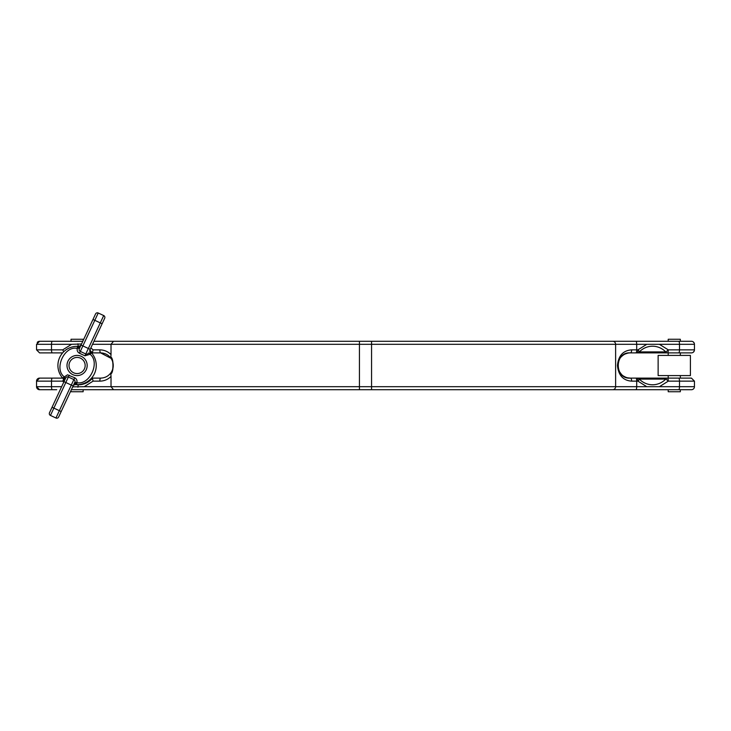 <?xml version="1.0" encoding="UTF-8"?>
<svg xmlns="http://www.w3.org/2000/svg" width="731" height="731" viewBox="0 0 731 731"><rect width="100%" height="100%" fill="white"/><g stroke="black" fill="none" stroke-linecap="round" stroke-linejoin="round"><path stroke-width="1.1" d="M668.216 389.714L668.216 391.734L680.323 391.734L680.323 389.714L691.425 389.714L635.924 389.714A3.025 0.786 -90 0 0 636.701 386.69L615.621 386.69L615.621 344.31L371.558 344.31L371.558 389.714L635.924 389.714M680.323 389.714L691.425 389.714A3.025 3.025 0 0 0 694.45 386.69L636.701 386.69L636.701 381.143L637.916 381.143A3.025 0.786 -90 0 0 637.13 378.11L630.378 378.11A3.025 1.288 90 0 1 631.666 381.143L636.701 381.143A3.025 0.786 -90 0 0 635.924 378.11L630.378 378.11C614.278 379.526 614.223 351.501 630.378 352.89A3.025 1.288 -90 0 0 631.666 349.857C623.15 350.451 618.408 355.668 617.448 365.509C618.435 375.35 623.168 380.559 631.666 381.143M617.841 364.12L617.759 365.5A12.61 12.61 0 0 1 630.378 352.89A12.61 12.61 0 0 0 617.759 365.5A12.61 12.61 0 0 1 630.378 352.89L637.13 352.89A3.025 0.786 -90 0 0 637.916 349.857A3.025 0.548 43.9 0 1 639.342 351.903A19.28 18.622 -90 0 1 665.74 351.903A3.025 0.548 -43.9 0 0 668.271 349.857L659.389 344.31L694.45 344.31A3.025 3.025 0 0 0 691.425 341.286L359.442 341.286L359.442 344.31L111.021 344.31L113.543 341.286L612.733 341.286A3.025 2.887 -90 0 1 615.621 344.31L636.701 344.31L636.701 349.857L631.666 349.857M680.323 355.412L680.323 352.89L691.425 352.89L630.378 352.89A12.61 12.61 0 0 0 617.759 365.5A12.61 12.61 0 0 0 630.378 378.11A12.61 12.61 0 0 1 617.759 365.5A12.61 12.61 0 0 0 630.378 378.11L678.706 378.11A3.025 0.786 90 0 1 679.492 381.143L679.492 386.69A3.025 0.786 -90 0 1 678.706 389.714M680.323 352.89L691.425 352.89A3.025 3.025 0 0 0 694.45 349.857L668.271 349.857A3.025 0.786 -90 0 1 667.485 352.89L668.216 352.89L668.216 355.412M659.389 386.69L668.271 381.143L694.45 381.143L691.425 378.11L678.706 378.11M39.575 389.714L36.55 386.69L51.508 386.69L51.508 381.143L36.55 381.143L36.55 386.69A3.025 3.025 0 0 0 39.575 389.714L56.735 389.714M39.172 341.313A3.025 3.025 0 0 0 38.688 341.414M38.14 341.651A3.025 3.025 0 0 0 37.226 342.4M113.031 367.794A12.61 12.61 0 0 1 111.048 372.609C113.561 372.198 113.579 358.839 111.048 358.391A12.61 12.61 0 0 1 113.104 367.346M64.227 380.266A2.019 2.019 0 0 0 63.652 379.179L62.574 378.028A19.17 19.17 0 0 1 77.349 346.33L77.322 348.349L78.08 348.148A2.019 0.603 -84.7 0 1 78.838 346.412L77.349 346.33M63.588 379.115A2.019 0.603 -45.3 0 1 64.438 377.415L64.1 376.712C53.765 368.872 64.401 345.644 77.084 348.349L77.322 348.349C76.819 350.505 77.532 352.141 79.46 353.247L84.942 355.805L90.068 354.288L91.594 352.972A19.17 19.17 0 0 1 76.819 384.67L75.33 384.588A19.17 19.17 0 0 1 75.238 384.579L75.33 384.588A2.019 0.603 95.3 0 0 76.088 382.852L76.042 382.861A2.019 0.64 95.5 0 1 75.238 384.579L73.557 385.228M49.489 412.75L52.047 407.268L49.489 412.75A2.019 2.019 0 0 0 50.457 415.436L68.367 377.022A2.019 2.019 0 0 0 67.517 376.83A2.019 2.019 0 0 1 68.367 377.022L73.858 379.581A2.019 2.019 0 0 1 74.836 382.267L76.846 382.651C77.349 380.495 76.636 378.859 74.708 377.753L67.517 374.82L62.574 378.028A19.17 19.17 0 0 1 77.084 346.33M50.457 415.436L55.949 417.995A2.019 2.019 0 0 0 58.626 417.017L74.836 382.267A2.019 2.019 0 0 0 73.858 379.581L74.708 377.753M104.688 318.25A2.019 2.019 0 0 0 103.711 315.564L100.293 322.883L102.13 323.732L104.688 318.25L90.096 349.528A2.019 2.019 0 0 0 89.931 350.122L90.068 354.288C100.503 362.165 89.584 385.584 76.846 382.651L76.819 384.67A19.17 19.17 0 0 0 91.594 352.972L90.516 351.821L90.096 349.528L89.94 350.734A2.019 2.019 0 0 0 90.516 351.821A2.019 0.64 134.5 0 1 89.712 353.539M103.711 315.564L98.219 313.005A2.019 2.019 0 0 0 95.542 313.983L79.332 348.733A2.019 2.019 0 0 0 80.309 351.419L85.801 353.978A2.019 2.019 0 0 0 88.478 353L89.739 353.585A2.019 0.603 134.7 0 0 90.58 351.885M668.216 341.286L680.323 341.286L680.323 339.266L668.216 339.266L668.216 341.286M680.323 378.11L680.323 375.588M668.216 378.11L667.485 378.11A3.025 2.367 90 0 0 665.74 379.097A19.28 18.622 -90 0 1 639.342 379.097L665.74 379.097A3.025 0.548 -136.1 0 1 668.271 381.143A3.025 0.786 -90 0 0 667.485 378.11L668.216 378.11L668.216 375.588M617.841 366.925L618.088 368.333M618.097 368.406L618.28 369.091M619.084 371.11L621.578 374.546M623.315 375.953L625.416 377.095M627.801 377.845L630.369 378.11M71.026 390.418L71.026 391.734L83.142 391.734L83.142 389.714L71.355 389.714L113.543 389.714L111.021 386.69L111.021 376.438C107.923 379.499 104.195 381.07 99.845 381.143L93.084 381.143L84.202 386.69L359.442 386.69L359.442 344.31L371.558 344.31L371.558 341.286L594.751 341.286M83.142 340.582L83.142 339.266L71.026 339.266L71.026 341.286M78.93 346.421A2.019 0.64 95.5 0 0 78.126 348.139L80.958 345.26L78.838 346.412M77.084 355.412A10.088 10.088 0 0 1 87.172 365.5A10.088 10.088 0 0 1 77.084 375.588A10.088 10.088 0 0 1 66.996 365.5A10.088 10.088 0 0 1 77.084 355.412M77.084 357.432A8.068 8.068 0 0 1 85.162 365.5A8.068 8.068 0 0 1 77.084 373.568A8.068 8.068 0 0 1 69.016 365.5A8.068 8.068 0 0 1 77.084 357.432M39.575 378.11L36.55 381.143A3.025 3.025 0 0 1 39.575 378.11L62.647 378.11M62.647 352.89L52.294 352.89A3.025 0.786 90 0 1 51.508 349.857L62.729 349.857L71.611 344.31L51.508 344.31L51.508 349.857L36.55 349.857L36.55 344.31L39.575 341.286L82.813 341.286M91.521 378.11L100.622 378.11C104.999 377.982 108.471 376.154 111.048 372.609A12.61 12.61 0 0 0 111.048 358.391C108.471 354.846 104.999 353.018 100.622 352.89L91.521 352.89L100.622 352.89A3.025 0.786 -90 0 1 99.845 349.857C104.195 349.93 107.923 351.501 111.021 354.562L111.021 344.31L92.535 344.31M90.872 347.865L93.084 349.857L99.845 349.857M63.752 382.139L62.729 381.143L63.661 379.188M111.021 354.562L110.829 357.03C113.835 358.4 113.817 372.636 110.829 373.97L111.021 376.438M52.294 352.89L39.575 352.89L36.55 349.857M79.88 346.275L76.399 346.339M91.521 352.89L92.426 352.753L89.913 350.304M76.399 384.661L78.455 384.78C84.01 384.68 88.67 382.505 92.426 378.247L92.389 378.11M136.249 389.714L359.442 389.714L359.442 386.69L371.558 386.69L371.558 389.714L113.543 389.714M56.735 341.286L39.575 341.286M93.943 341.286L113.543 341.286M72.698 386.845L84.202 386.69M92.426 378.247L93.084 381.143M100.622 378.11A12.61 12.61 0 0 0 100.787 378.11A12.61 12.61 0 0 1 100.622 378.11A3.025 0.786 90 0 0 99.845 381.143M110.829 357.03L111.048 358.391A12.61 12.61 0 0 1 111.048 372.609L110.829 373.97M100.622 352.89A12.61 12.61 0 0 1 100.787 352.89A12.61 12.61 0 0 0 100.622 352.89L110.984 358.309M92.426 352.753L93.084 349.857M62.729 349.857L63.698 351.775M71.611 344.31L81.552 343.981M118.267 341.286L133.234 341.286M111.843 371.257L112.583 369.52M112.665 369.265L112.857 368.57M113.141 367.072L113.204 366.45M113.15 364.047L112.693 361.836M112.263 360.639L111.825 359.698M359.442 389.714L594.751 389.714M95.076 389.714L83.142 389.714M359.442 376.858L359.442 376.182M359.442 379.691L359.442 378.649M56.735 378.11L52.294 378.11A3.025 0.786 -90 0 0 51.508 381.143L62.729 381.143M89.593 350.971A19.17 19.17 0 0 1 90.516 351.821A19.17 19.17 0 0 0 89.593 350.971M64.246 380.878L64.072 381.472A2.019 2.019 0 0 0 64.246 380.878L64.438 377.415L65.689 378L64.072 381.472L63.652 379.179A2.019 0.64 -45.5 0 1 64.456 377.461M55.949 417.995L59.357 410.676L52.047 407.268L65.689 378A2.019 2.019 0 0 1 67.517 376.83A2.019 2.019 0 0 0 65.689 378M79.46 353.247L80.309 351.419A2.019 2.019 0 0 1 79.332 348.733L78.126 348.139M76.042 382.861L73.21 385.74M659.389 344.31L646.798 344.31L637.916 349.857L636.701 349.857A3.025 0.786 -90 0 1 635.924 352.89M635.924 378.11L637.13 378.11A3.025 2.997 -90 0 1 639.342 379.097A3.025 0.548 136.1 0 1 637.916 381.143L646.798 386.69M630.378 352.89L637.13 352.89A3.025 2.997 -90 0 0 639.342 351.903L665.74 351.903A3.025 2.367 90 0 0 667.485 352.89L668.216 352.89M690.411 375.588L658.128 375.588L658.128 355.412L690.411 355.412L690.411 375.588M627.755 353.164L625.444 353.895M623.305 355.056L621.588 356.454M618.929 360.209L618.28 361.909M678.706 352.89A3.025 0.786 -90 0 0 679.492 349.857L679.492 344.31A3.025 0.786 -90 0 0 678.706 341.286M63.981 381.655L71.3 385.073L59.357 410.676L61.185 411.526M98.219 313.005L94.811 320.324L92.983 319.474M84.942 355.805L85.801 353.978A2.019 2.019 0 0 0 86.651 354.17M52.294 389.714A3.025 0.786 90 0 1 51.508 386.69L61.632 386.69M52.294 341.286A3.025 0.786 -90 0 0 51.508 344.31L36.55 344.31M78.455 384.78A3.025 0.786 90 0 0 77.915 387.183M78.455 346.22A3.025 0.786 -90 0 1 77.915 343.817M111.048 358.391A12.61 12.61 0 0 1 113.241 365.5M69.226 375.195L68.367 377.022M90.187 349.345L88.36 348.486L85.801 353.978M80.309 351.419L94.811 320.324L100.293 322.883L88.36 348.486L81.04 345.078M73.127 385.922L71.3 385.073L73.858 379.581M371.558 386.69L615.621 386.69A3.025 2.887 -90 0 1 612.733 389.714M635.924 341.286A3.025 0.786 -90 0 1 636.701 344.31L646.798 344.31M80.958 345.26L80.611 345.772M694.45 386.69L694.45 381.143M694.45 349.857L694.45 344.31M694.267 350.889L693.363 352.178M694.267 343.278L693.363 341.989"/></g></svg>
